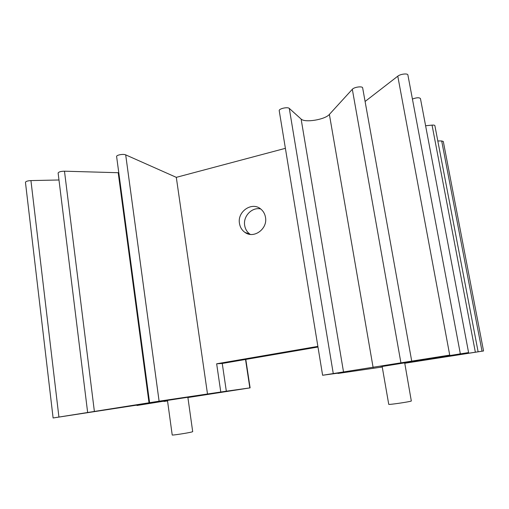 <?xml version="1.0" encoding="UTF-8"?>
<svg xmlns="http://www.w3.org/2000/svg" width="509" height="509" viewBox="0 0 509 509"><rect width="100%" height="100%" fill="white"/><g stroke="black" fill="none" stroke-linecap="round" stroke-linejoin="round"><path stroke-width="0.76" d="M317.979 347.023L222.248 363.464L226.333 391.192L159.101 401.194L53.108 417.978L187.866 397.268L192.695 431.664L191.658 432.026C187.611 433.07 171.927 435.469 172.214 434.998L172.207 434.985M404.776 363.261L483.55 350.968L404.719 362.955L411.323 401.016C409.669 401.862 388.291 404.979 388.742 404.318L382.151 366.486L468.592 352.565L420.453 98.581C419.257 97.359 416.578 97.512 412.417 99.039M239.484 223.483C237.099 211.636 251.923 201.373 260.716 208.983C263.299 211.076 264.896 213.863 265.494 217.33C267.842 228.91 253.787 239.096 244.969 232.403C241.966 230.284 240.133 227.307 239.484 223.483M260.684 208.957C252.006 206.819 242.933 216.268 244.683 225.487C245.325 229.254 247.132 232.18 250.091 234.274L250.275 234.388M337.944 373.154L322.611 375.26L449.727 355.097L399.253 363.553L468.592 352.565M322.611 375.26L279.218 110.688C278.69 108.703 287.693 106.667 289.29 108.411L301.118 119.055C304.776 122.987 325.105 119.653 329.38 114.41L352.317 89.298C354.149 87.02 362.643 85.906 362.662 87.936L411.724 361.148M365.093 101.476L397.784 76.178C400.392 73.99 407.849 73.131 407.9 75.008L460.27 353.45M337.995 373.453L382.24 366.995M382.214 366.881L380.268 367.142L382.202 366.811M483.55 350.968L443.301 141.47L441.691 140.961L437.81 140.961M478.072 351.554L434.89 125.685C434.718 125.169 433.77 124.979 432.052 125.119L425.6 125.742M207.513 394.1L176.305 177.348L125.698 154.87C123.432 153.712 116.287 155.01 116.612 156.517L116.625 156.594M118.788 172.736L64.478 171.196C60.794 171.278 58.675 171.896 58.121 173.035L58.134 173.111M58.98 179.989L30.934 180.587C27.658 180.778 25.832 181.35 25.45 182.305L25.456 182.381M167.493 400.589L137.004 405.482L167.486 400.513M167.537 400.92L163.974 401.461L167.531 400.857M226.333 391.192L250.11 387.864L187.897 397.535M285.39 148.329L176.305 177.348M220.779 392L216.656 363.795L317.877 346.387M222.248 363.464L216.656 363.795M333.268 373.581L289.29 108.411M343.556 372.174L301.118 119.055M373.122 367.543L329.38 114.41M400.92 362.834L352.317 89.298M449.727 355.097L397.784 76.178M460.072 353.889L460.002 353.5M482.023 351.197L441.691 140.961M475.311 351.967L432.052 125.119M159.101 401.194L125.698 154.87M149.042 403.039L118.203 172.723M94.381 411.437L64.478 171.196M58.923 417.056L30.934 180.587M249.836 387.903L245.529 359.462M167.474 400.449L172.214 434.998M116.612 156.517L149.595 402.683M58.121 173.035L87.65 412.506M25.45 182.305L53.108 417.978M250.11 387.864L245.802 359.418M250.091 234.274L244.969 232.403"/></g></svg>
